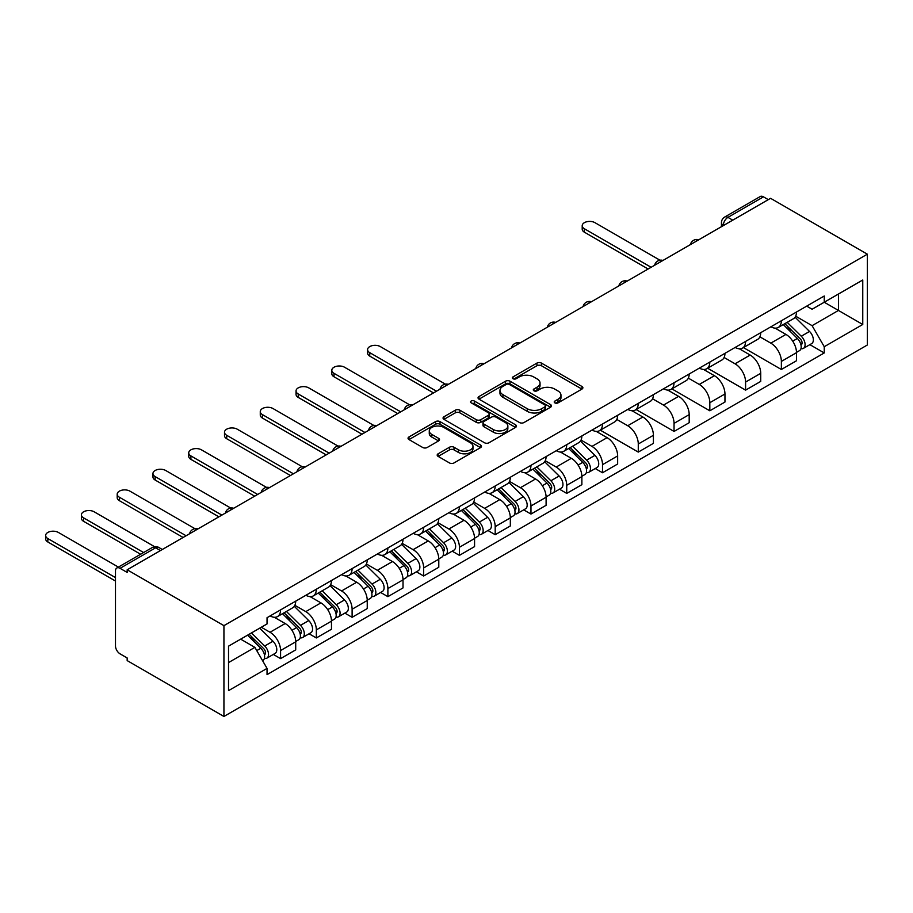 <?xml version="1.0" encoding="UTF-8"?>
<svg xmlns="http://www.w3.org/2000/svg" width="913" height="913" viewBox="0 0 913 913"><rect width="100%" height="100%" fill="white"/><g stroke="black" fill="none" stroke-linecap="round" stroke-linejoin="round"><path stroke-width="1.37" d="M554.876 402.884A2.225 1.29 0 0 0 558.026 402.884L581.946 389.075A3.184 1.837 0 0 0 582.882 387.774A3.184 1.837 0 0 0 581.946 386.473L541.432 363.089A3.184 1.837 0 0 0 536.935 363.089L513.015 376.898A2.225 1.29 0 0 0 512.364 377.799A2.225 1.29 0 0 0 513.015 378.712A2.225 1.29 0 0 0 516.165 378.712L519.257 376.932A10.18 5.877 0 0 1 533.671 376.932L537.038 378.872A10.18 5.877 0 0 1 540.028 383.038A10.18 5.877 0 0 1 537.038 387.192L533.945 388.984A2.225 1.29 0 0 0 533.295 389.885A2.225 1.29 0 0 0 533.945 390.798A2.225 1.29 0 0 0 537.095 390.798L540.199 389.018A10.18 5.877 0 0 1 554.602 389.018L557.98 390.958A10.18 5.877 0 0 1 560.959 395.124A10.18 5.877 0 0 1 557.98 399.278L554.876 401.069A2.225 1.29 0 0 0 554.225 401.971A2.225 1.29 0 0 0 554.876 402.884L554.876 401.069M438.126 453.795A3.184 1.837 0 0 0 437.19 455.085A3.184 1.837 0 0 0 438.126 456.386L449.493 462.948A3.184 1.837 0 0 0 453.989 462.948L480.546 447.621A3.184 1.837 0 0 0 481.482 446.32A3.184 1.837 0 0 0 480.546 445.019L440.032 421.623A3.184 1.837 0 0 0 435.535 421.623L408.978 436.962A3.184 1.837 0 0 0 408.043 438.263A3.184 1.837 0 0 0 408.978 439.564L422.708 447.484A3.184 1.837 0 0 0 427.204 447.484L438.571 440.922A3.184 1.837 0 0 0 439.507 439.621A3.184 1.837 0 0 0 438.571 438.331L431.769 434.394A8.514 4.919 0 0 1 429.27 430.925A8.514 4.919 0 0 1 434.531 426.382A8.514 4.919 0 0 1 443.809 427.444L470.48 442.839A8.514 4.919 0 0 1 472.968 446.32A8.514 4.919 0 0 1 467.718 450.862A8.514 4.919 0 0 1 458.44 449.789L453.989 447.233A3.184 1.837 0 0 0 449.493 447.233L438.126 453.795L438.126 456.386M223.936 625.645L127.169 569.78L770.583 198.315L867.35 254.179L223.936 625.645L223.936 716.465L867.35 345L867.35 254.179M519.486 422.536A3.184 1.837 0 0 0 523.994 422.536L550.55 407.209A3.184 1.837 0 0 0 551.475 405.908A3.184 1.837 0 0 0 550.55 404.607L510.036 381.212A3.184 1.837 0 0 0 505.528 381.212L478.971 396.55A3.184 1.837 0 0 0 478.047 397.851A3.184 1.837 0 0 0 478.971 399.152L519.486 422.536M472.101 403.363A2.225 1.29 0 0 1 474.361 403.683L474.361 401.035L515.548 424.807A3.184 1.837 0 0 1 516.484 426.109A3.184 1.837 0 0 1 515.548 427.41L488.991 442.748A3.184 1.837 0 0 1 484.483 442.748L443.98 419.352L455.336 412.836L455.336 410.188L443.98 416.75A3.184 1.837 0 0 0 443.045 418.051A3.184 1.837 0 0 0 443.98 419.352L443.98 416.75M455.336 412.836A3.184 1.837 0 0 1 459.844 412.836L459.844 410.188A3.184 1.837 0 0 0 455.336 410.188M459.844 410.188L476.278 419.683A3.184 1.837 0 0 0 480.774 419.683L488.318 415.324A3.184 1.837 0 0 0 489.242 414.023A3.184 1.837 0 0 0 488.318 412.722L471.211 402.85A2.225 1.29 0 0 1 470.56 401.937A2.225 1.29 0 0 1 471.93 400.75A2.225 1.29 0 0 1 474.361 401.035M127.169 569.78L127.169 572.428L120.06 568.331A6.482 3.743 -120 0 0 116.818 568A6.482 3.743 -120 0 0 115.483 570.979L115.483 645.902A6.482 3.743 -120 0 0 120.06 653.845L127.169 657.953L127.169 660.601L223.936 716.465M732.751 220.159L727.935 217.374A6.482 3.743 60 0 0 724.694 217.054L760.232 196.535A6.482 3.743 60 0 1 763.473 196.854L727.935 217.374A6.482 3.743 120 0 0 723.347 225.317L723.347 225.579M768.29 199.639L763.473 196.854M781.357 320.771A14.916 8.616 60 0 1 778.275 327.459L793.408 318.728A14.916 8.616 -120 0 0 796.501 312.029M759.89 336.829L770.812 343.14A14.916 8.616 60 0 1 781.368 361.411L796.501 352.669A14.916 8.616 -120 0 0 785.945 334.409L775.114 328.155M796.501 352.669L796.501 360.749L781.368 369.491L743.422 347.579M778.275 327.459A14.916 8.616 60 0 1 770.926 326.786M781.368 361.411L781.368 369.491M745.59 341.416A14.916 8.616 60 0 1 742.497 348.115L757.642 339.374A14.916 8.616 -120 0 0 760.723 332.686M707.655 368.236L745.59 390.136L760.723 381.406L760.723 373.326A14.916 8.616 -120 0 0 750.178 355.054L739.347 348.8M742.497 348.115A14.916 8.616 60 0 1 735.159 347.442M724.112 357.485L735.045 363.796A14.916 8.616 60 0 1 745.59 382.068L745.59 390.136M709.823 362.073A14.916 8.616 60 0 1 706.73 368.772L721.863 360.03A14.916 8.616 -120 0 0 724.956 353.331M671.888 388.892L709.823 410.793L724.956 402.051L724.956 393.982A14.916 8.616 -120 0 0 714.411 375.711L703.581 369.457M706.73 368.772A14.916 8.616 60 0 1 699.392 368.099M688.345 378.13L699.278 384.441A14.916 8.616 60 0 1 709.823 402.713L709.823 410.793M674.045 382.718A14.916 8.616 60 0 1 670.964 389.417L686.097 380.687A14.916 8.616 -120 0 0 689.189 373.988M636.11 409.538L674.045 431.438L689.189 422.708L689.189 414.628A14.916 8.616 -120 0 0 678.633 396.356L667.802 390.102M670.964 389.417A14.916 8.616 60 0 1 663.614 388.744M652.578 398.787L663.5 405.098A14.916 8.616 60 0 1 674.045 423.37L674.045 431.438M638.278 403.375A14.916 8.616 60 0 1 635.186 410.074L650.33 401.332A14.916 8.616 -120 0 0 653.411 394.633M600.343 430.194L638.278 452.095L653.411 443.353L653.411 435.284A14.916 8.616 -120 0 0 642.866 417.013L632.036 410.759M635.186 410.074A14.916 8.616 60 0 1 627.847 409.401M616.8 419.444L627.733 425.743A14.916 8.616 60 0 1 638.278 444.015L638.278 452.095M602.512 424.031A14.916 8.616 60 0 1 599.419 430.719L614.552 421.989A14.916 8.616 -120 0 0 617.645 415.289M595.253 468.552L602.512 472.751L617.645 464.009L617.645 455.929A14.916 8.616 -120 0 0 607.099 437.658L596.257 431.404M599.419 430.719A14.916 8.616 60 0 1 592.081 430.046M581.033 440.089L591.966 446.4A14.916 8.616 60 0 1 602.512 464.671L602.512 472.751M566.733 444.677A14.916 8.616 60 0 1 563.652 451.376L578.785 442.634A14.916 8.616 -120 0 0 581.866 435.946M559.486 489.208L566.733 493.397L581.878 484.666L581.878 476.586A14.916 8.616 -120 0 0 571.321 458.315L560.491 452.061M563.652 451.376A14.916 8.616 60 0 1 556.302 450.702M545.255 460.745L556.188 467.057A14.916 8.616 60 0 1 566.733 485.317L566.733 493.397M530.967 465.333A14.916 8.616 60 0 1 527.874 472.032L543.007 463.29A14.916 8.616 -120 0 0 546.1 456.591M523.708 509.865L530.967 514.053L546.1 505.311L546.1 497.231A14.916 8.616 -120 0 0 535.554 478.971L524.724 472.717M527.874 472.032A14.916 8.616 60 0 1 520.536 471.359M509.488 481.391L520.421 487.702A14.916 8.616 60 0 1 530.967 505.973L530.967 514.053M495.2 485.978A14.916 8.616 60 0 1 492.107 492.678L507.24 483.947A14.916 8.616 -120 0 0 510.333 477.248M487.941 530.51L495.2 534.698L510.333 525.968L510.333 517.888A14.916 8.616 -120 0 0 499.788 499.616L488.946 493.362M492.107 492.678A14.916 8.616 60 0 1 484.769 492.004M473.721 502.047L484.655 508.358A14.916 8.616 60 0 1 495.2 526.63L495.2 534.698M459.422 506.635A14.916 8.616 60 0 1 456.34 513.334L471.473 504.592A14.916 8.616 -120 0 0 474.555 497.893M452.175 551.167L459.422 555.355L474.566 546.613L474.566 538.544A14.916 8.616 -120 0 0 464.009 520.273L453.179 514.019M456.34 513.334A14.916 8.616 60 0 1 448.991 512.661M437.943 522.704L448.876 529.004A14.916 8.616 60 0 1 459.422 547.275L459.422 555.355M423.655 527.292A14.916 8.616 60 0 1 420.562 533.979L435.695 525.249A14.916 8.616 -120 0 0 438.788 518.55M416.396 571.812L423.655 576L438.788 567.27L438.788 559.19A14.916 8.616 -120 0 0 428.243 540.918L417.412 534.664M420.562 533.979A14.916 8.616 60 0 1 413.224 533.306M402.177 543.349L413.11 549.66A14.916 8.616 60 0 1 423.655 567.932L423.655 576M387.888 547.937A14.916 8.616 60 0 1 384.795 554.636L399.928 545.894A14.916 8.616 -120 0 0 403.021 539.206M380.63 592.469L387.888 596.657L403.021 587.915L403.021 579.846A14.916 8.616 -120 0 0 392.476 561.575L381.634 555.321M384.795 554.636A14.916 8.616 60 0 1 377.457 553.963M366.41 564.006L377.343 570.317A14.916 8.616 60 0 1 387.888 588.577L387.888 596.657M352.11 568.594A14.916 8.616 60 0 1 349.028 575.293L364.161 566.551A14.916 8.616 -120 0 0 367.243 559.852M344.863 613.125L352.11 617.314L367.243 608.572L367.243 600.492A14.916 8.616 -120 0 0 356.698 582.232L345.867 575.977M349.028 575.293A14.916 8.616 60 0 1 341.679 574.619M330.632 584.651L341.565 590.962A14.916 8.616 60 0 1 352.11 609.233L352.11 617.314M316.343 589.239A14.916 8.616 60 0 1 313.25 595.938L328.383 587.207A14.916 8.616 -120 0 0 331.476 580.508M309.085 633.77L316.343 637.959L331.476 629.228L331.476 621.148A14.916 8.616 -120 0 0 320.931 602.877L310.1 596.623M313.25 595.938A14.916 8.616 60 0 1 305.912 595.265M294.865 605.308L305.798 611.619A14.916 8.616 60 0 1 316.343 629.89L316.343 637.959M280.576 609.895A14.916 8.616 60 0 1 277.484 616.595L292.616 607.853A14.916 8.616 -120 0 0 295.709 601.153M273.318 654.427L280.576 658.615L295.709 649.873L295.709 641.805A14.916 8.616 -120 0 0 285.164 623.533L274.322 617.279M277.484 616.595A14.916 8.616 60 0 1 270.145 615.921M261.312 627.242L270.031 632.264A14.916 8.616 60 0 1 280.576 650.535L280.576 658.615M806.704 306.14L812.091 309.245L862.762 279.994L838.454 294.02L838.454 310.443L812.091 325.667L795.657 316.183M228.524 662.587L254.887 647.363L267.041 668.407L228.524 690.65L228.524 646.164L267.041 623.933L267.041 617.702L824.245 296.006L824.245 302.237L862.762 324.48L824.245 346.712L812.091 325.667M862.762 279.994L862.762 324.48M267.041 668.407L267.041 674.627L824.245 352.943L824.245 346.712M254.887 647.363L240.678 639.157M809.877 344.646L824.245 352.943M555.766 403.204L557.98 401.925A10.18 5.877 0 0 0 560.959 397.771L560.959 395.124M540.028 383.038L540.028 385.685A10.18 5.877 0 0 1 537.038 389.84L534.835 391.118M581.901 389.098L541.432 365.736A3.184 1.837 0 0 0 536.935 365.736L513.905 379.032M550.505 407.232L510.036 383.859A3.184 1.837 0 0 0 505.528 383.859L479.017 399.175M544.924 406.81A2.225 1.29 0 0 0 545.575 405.908A2.225 1.29 0 0 0 544.924 404.995L509.363 384.464A2.225 1.29 0 0 0 506.213 384.464L502.949 386.347A10.18 5.877 0 0 0 499.959 390.502A10.18 5.877 0 0 0 502.949 394.667L527.258 408.704A10.18 5.877 0 0 0 541.66 408.704L544.924 406.81L544.924 409.458A2.225 1.29 0 0 0 545.575 408.556L545.575 405.908M499.959 390.502L499.959 393.149A10.18 5.877 0 0 0 502.949 397.315L502.949 394.667M544.924 409.458L541.66 411.352A10.18 5.877 0 0 1 527.258 411.352L502.949 397.315M459.844 412.836L476.278 422.331A3.184 1.837 0 0 0 480.774 422.331L488.318 417.971A3.184 1.837 0 0 0 489.242 416.67L489.242 414.023M474.361 403.683L515.503 427.432M493.317 429.521A8.514 4.919 0 0 0 502.607 430.594A8.514 4.919 0 0 0 507.856 426.051A8.514 4.919 0 0 0 505.368 422.571L495.964 417.15A3.184 1.837 0 0 0 491.468 417.15L483.924 421.498A3.184 1.837 0 0 0 482.988 422.799A3.184 1.837 0 0 0 483.924 424.1L493.317 429.521L493.317 432.169A8.514 4.919 0 0 0 502.607 433.241A8.514 4.919 0 0 0 507.856 428.699L507.856 426.051M482.988 422.799L482.988 425.447A3.184 1.837 0 0 0 483.924 426.748L483.924 424.1M493.317 432.169L483.924 426.748M472.968 446.32L472.968 448.968A8.514 4.919 0 0 1 467.718 453.51A8.514 4.919 0 0 1 458.44 452.437L453.989 449.881A3.184 1.837 0 0 0 449.493 449.881L438.16 456.409M429.27 430.925L429.27 433.572A8.514 4.919 0 0 0 431.769 437.042L431.769 434.394M438.537 440.945L431.769 437.042M480.512 447.644L440.032 424.271A3.184 1.837 0 0 0 435.535 424.271L409.024 439.587M783.286 324.572L797.38 338.472A8.103 4.679 60 0 1 799.514 350.626L796.49 352.372M786.093 327.345L792.073 330.791M659.973 260.216L594.945 222.669A7.464 4.303 0 0 0 586.819 221.733A7.464 4.303 0 0 0 582.209 225.716A7.464 4.303 0 0 0 584.4 228.764L651.117 267.281M784.849 323.67L800.279 338.894A3.892 2.248 60 0 1 801.306 344.726A3.892 2.248 60 0 1 800.952 344.863M787.189 322.323L801.283 336.224A8.103 4.679 60 0 1 803.417 348.378A8.103 4.679 60 0 1 800.963 348.64M795.075 317.188L809.534 331.453A8.103 4.679 60 0 1 811.668 343.608L803.417 348.378M648.139 269.004L584.4 232.199A7.464 4.303 180 0 1 582.209 229.163L582.209 225.716M568.662 448.477L582.756 462.377A8.103 4.679 60 0 1 584.891 474.532L581.866 476.289M571.47 451.25L577.45 454.697M445.35 384.122L380.322 346.586A7.464 4.303 0 0 0 372.196 345.65A7.464 4.303 0 0 0 367.585 349.633A7.464 4.303 0 0 0 369.765 352.669L436.494 391.198M570.226 447.575L585.655 462.8A3.892 2.248 60 0 1 586.682 468.631A3.892 2.248 60 0 1 586.329 468.78M572.565 446.229L586.648 460.129A8.103 4.679 60 0 1 588.794 472.283A8.103 4.679 60 0 1 586.34 472.546M580.451 441.105L594.911 455.37A8.103 4.679 60 0 1 597.045 467.524L588.794 472.283M433.515 392.921L369.765 356.116A7.464 4.303 180 0 1 367.585 353.069L367.585 349.633M532.895 469.134L546.99 483.034A8.103 4.679 60 0 1 549.124 495.188L546.1 496.934M535.703 471.907L541.671 475.353M409.572 404.779L344.543 367.231A7.464 4.303 0 0 0 336.418 366.307A7.464 4.303 0 0 0 331.818 370.279A7.464 4.303 0 0 0 333.998 373.326L400.727 411.843M534.459 468.232L549.888 483.456A3.892 2.248 60 0 1 550.916 489.288A3.892 2.248 60 0 1 550.562 489.425M536.787 466.885L550.881 480.786A8.103 4.679 60 0 1 553.027 492.94A8.103 4.679 60 0 1 550.573 493.203M544.673 461.75L559.133 476.015A8.103 4.679 60 0 1 561.278 488.17L553.027 492.94M397.748 413.566L333.998 376.772A7.464 4.303 180 0 1 331.818 373.725L331.818 370.279M497.117 489.79L511.212 503.691A8.103 4.679 60 0 1 513.357 515.845L510.333 517.591M499.936 492.552L505.905 496.01M373.805 425.435L308.777 387.888A7.464 4.303 0 0 0 300.651 386.952A7.464 4.303 0 0 0 296.04 390.935A7.464 4.303 0 0 0 298.231 393.982L364.949 432.5M498.681 488.877L514.122 504.102A3.892 2.248 60 0 1 515.137 509.945A3.892 2.248 60 0 1 514.784 510.082M501.02 487.531L515.115 501.431A8.103 4.679 60 0 1 517.249 513.585A8.103 4.679 60 0 1 514.806 513.848M508.906 482.406L523.366 496.672A8.103 4.679 60 0 1 525.5 508.826L517.249 513.585M361.97 434.223L298.231 397.417A7.464 4.303 180 0 1 296.04 394.37L296.04 390.935M461.35 510.435L475.445 524.336A8.103 4.679 60 0 1 477.579 536.49L474.555 538.236M464.158 513.209L470.138 516.655M338.038 446.08L273.01 408.545A7.464 4.303 0 0 0 264.873 407.609A7.464 4.303 0 0 0 260.273 411.58A7.464 4.303 0 0 0 262.453 414.628L329.182 453.156M462.914 509.534L478.344 524.758A3.892 2.248 60 0 1 479.371 530.59A3.892 2.248 60 0 1 479.017 530.738M465.253 508.187L479.336 522.088A8.103 4.679 60 0 1 481.482 534.242A8.103 4.679 60 0 1 479.028 534.504M473.139 503.052L487.599 517.317A8.103 4.679 60 0 1 489.733 529.472L481.482 534.242M326.203 454.868L262.453 418.074A7.464 4.303 180 0 1 260.273 415.027L260.273 411.58M425.584 531.092L439.678 544.993A8.103 4.679 60 0 1 441.812 557.147L438.788 558.893M428.391 533.865L434.36 537.312M302.26 466.737L237.232 429.19A7.464 4.303 0 0 0 229.106 428.254A7.464 4.303 0 0 0 224.507 432.237A7.464 4.303 0 0 0 226.686 435.284L293.415 473.801M427.147 530.191L442.577 545.415A3.892 2.248 60 0 1 443.604 551.247A3.892 2.248 60 0 1 443.25 551.384M429.475 528.844L443.57 542.744A8.103 4.679 60 0 1 445.704 554.899A8.103 4.679 60 0 1 443.262 555.15M437.361 523.708L451.821 537.974A8.103 4.679 60 0 1 453.966 550.128L445.704 554.899M290.437 475.525L226.686 438.719A7.464 4.303 180 0 1 224.507 435.684L224.507 432.237M389.805 551.737L403.9 565.638A8.103 4.679 60 0 1 406.045 577.792L403.021 579.538M392.624 554.511L398.593 557.957M266.493 487.382L201.465 449.847A7.464 4.303 0 0 0 193.339 448.911A7.464 4.303 0 0 0 188.729 452.894A7.464 4.303 0 0 0 190.92 455.929L257.637 494.458M391.369 550.836L406.81 566.06A3.892 2.248 60 0 1 407.826 571.892A3.892 2.248 60 0 1 407.472 572.04M393.708 549.489L407.803 563.389A8.103 4.679 60 0 1 409.937 575.544A8.103 4.679 60 0 1 407.495 575.806M401.594 544.365L416.054 558.63A8.103 4.679 60 0 1 418.188 570.785L409.937 575.544M254.659 496.181L190.92 459.376A7.464 4.303 180 0 1 188.729 456.329L188.729 452.894M354.039 572.394L368.133 586.294A8.103 4.679 60 0 1 370.267 598.449L367.243 600.195M356.846 575.167L362.826 578.614M230.727 508.039L165.698 470.492A7.464 4.303 0 0 0 157.561 469.567A7.464 4.303 0 0 0 152.962 473.539A7.464 4.303 0 0 0 155.142 476.586L221.87 515.103M355.602 571.492L371.032 586.717A3.892 2.248 60 0 1 372.059 592.548A3.892 2.248 60 0 1 371.705 592.685M357.942 570.146L372.025 584.046A8.103 4.679 60 0 1 374.17 596.2A8.103 4.679 60 0 1 371.717 596.463M365.828 565.01L380.287 579.276A8.103 4.679 60 0 1 382.421 591.43L374.17 596.2M218.892 516.826L155.142 480.033A7.464 4.303 180 0 1 152.962 476.985L152.962 473.539M318.272 593.039L332.366 606.951A8.103 4.679 60 0 1 334.5 619.105L331.476 620.851M321.079 595.812L327.048 599.27M194.948 528.695L129.92 491.148A7.464 4.303 0 0 0 121.794 490.213A7.464 4.303 0 0 0 117.195 494.195A7.464 4.303 0 0 0 119.375 497.231L186.104 535.76M319.835 592.138L335.265 607.362A3.892 2.248 60 0 1 336.292 613.205A3.892 2.248 60 0 1 335.938 613.342M322.163 590.791L336.258 604.691A8.103 4.679 60 0 1 338.392 616.846A8.103 4.679 60 0 1 335.95 617.108M330.05 585.667L344.509 599.932A8.103 4.679 60 0 1 346.655 612.087L338.392 616.846M183.125 537.483L119.375 500.678A7.464 4.303 180 0 1 117.195 497.631L117.195 494.195M282.494 613.696L296.588 627.596A8.103 4.679 60 0 1 298.734 639.751L295.709 641.497M285.312 616.469L291.281 619.916M154.594 546.693L94.153 511.794A7.464 4.303 0 0 0 86.027 510.869A7.464 4.303 0 0 0 81.417 514.841A7.464 4.303 0 0 0 83.608 517.888L143.615 552.536M284.057 612.794L299.487 628.018A3.892 2.248 60 0 1 300.514 633.85A3.892 2.248 60 0 1 300.16 633.987M286.397 611.448L300.491 625.348A8.103 4.679 60 0 1 302.625 637.502A8.103 4.679 60 0 1 300.183 637.765M294.283 606.312L308.742 620.578A8.103 4.679 60 0 1 310.877 632.732L302.625 637.502M140.636 554.259L83.608 521.334A7.464 4.303 180 0 1 81.417 518.287L81.417 514.841M247.56 635.174L260.821 648.253A8.103 4.679 60 0 1 262.955 660.407L262.556 660.635M249.534 637.126L255.514 640.572M118.393 567.099L58.386 532.45A7.464 4.303 0 0 0 50.249 531.514A7.464 4.303 0 0 0 45.65 535.497A7.464 4.303 0 0 0 47.83 538.544L115.483 577.598M249.123 634.273L263.72 648.675A3.892 2.248 60 0 1 264.747 654.507A3.892 2.248 60 0 1 264.393 654.644M251.463 632.926L264.713 646.005A8.103 4.679 60 0 1 266.858 658.159A8.103 4.679 60 0 1 264.405 658.41M259.714 628.155L272.976 641.234A8.103 4.679 60 0 1 275.11 653.388L266.858 658.159M115.483 581.033L47.83 541.98A7.464 4.303 180 0 1 45.65 538.932L45.65 535.497M723.575 225.454L723.347 225.317A6.482 3.743 0 0 1 721.453 222.669L721.453 226.675M316.343 629.89L331.476 621.148M352.11 609.233L367.243 600.492M387.888 588.577L403.021 579.846M423.655 567.932L438.788 559.19M459.422 547.275L474.566 538.544M495.2 526.63L510.333 517.888M530.967 505.973L546.1 497.231M566.733 485.317L581.878 476.586M602.512 464.671L617.645 455.929M638.278 444.015L653.411 435.284M674.045 423.37L689.189 414.628M709.823 402.713L724.956 393.982M745.59 382.068L760.723 373.326M280.576 650.535L295.709 641.805M270.031 632.264L285.164 623.533M305.798 611.619L320.931 602.877M341.565 590.962L356.698 582.232M377.343 570.317L392.476 561.575M413.11 549.66L428.243 540.918M448.876 529.004L464.009 520.273M484.655 508.358L499.788 499.616M520.421 487.702L535.554 478.971M556.188 467.057L571.321 458.315M591.966 446.4L607.099 437.658M627.733 425.743L642.866 417.013M663.5 405.098L678.633 396.356M699.278 384.441L714.411 375.711M735.045 363.796L750.178 355.054M770.812 343.14L785.945 334.409M698.183 240.108A6.482 3.743 120 0 0 695.318 241.762M662.416 260.764A6.482 3.743 120 0 0 659.551 262.419M626.638 281.421A6.482 3.743 120 0 0 623.773 283.064M590.871 302.066A6.482 3.743 120 0 0 588.006 303.721M555.104 322.723A6.482 3.743 120 0 0 552.239 324.377M519.326 343.368A6.482 3.743 120 0 0 516.461 345.023M483.559 364.025A6.482 3.743 120 0 0 480.695 365.679M447.792 384.681A6.482 3.743 120 0 0 444.928 386.325M412.014 405.326A6.482 3.743 120 0 0 409.15 406.981M376.247 425.983A6.482 3.743 120 0 0 373.383 427.638M340.481 446.628A6.482 3.743 120 0 0 337.616 448.283M304.702 467.285A6.482 3.743 120 0 0 301.838 468.94M268.936 487.941A6.482 3.743 120 0 0 266.071 489.585M233.169 508.587A6.482 3.743 120 0 0 230.304 510.241M197.391 529.243A6.482 3.743 120 0 0 194.526 530.898M160.426 550.585L155.609 547.811L120.06 568.331M162.32 549.489L158.851 547.48A6.482 3.743 120 0 0 155.609 547.811A6.482 3.743 60 0 0 152.357 547.48L116.818 568M557.98 401.925L557.98 399.278M533.945 390.798L533.945 388.984M537.038 389.84L537.038 387.192M513.015 378.712L513.015 376.898M536.935 365.736L536.935 363.089M541.432 365.736L541.432 363.089M581.946 389.075L581.946 386.473M478.971 399.152L478.971 396.55M505.528 383.859L505.528 381.212M510.036 383.859L510.036 381.212M550.55 407.209L550.55 404.607M527.258 411.352L527.258 408.704M541.66 411.352L541.66 408.704M476.278 422.331L476.278 419.683M480.774 422.331L480.774 419.683M488.318 417.971L488.318 415.324M515.548 427.41L515.548 424.807M449.493 449.881L449.493 447.233M453.989 449.881L453.989 447.233M458.44 452.437L458.44 449.789M438.571 440.922L438.571 438.331M408.978 439.564L408.978 436.962M435.535 424.271L435.535 421.623M440.032 424.271L440.032 421.623M480.546 447.621L480.546 445.019M797.38 338.472L792.724 341.154M802.116 342.946L800.655 343.79M809.534 331.453L801.283 336.224M584.4 232.199L584.4 228.764M582.756 462.377L578.1 465.071M587.493 466.851L586.032 467.696M594.911 455.37L586.648 460.129M369.765 356.116L369.765 352.669M546.99 483.034L542.333 485.727M551.714 487.508L550.254 488.352M559.133 476.015L550.881 480.786M333.998 376.772L333.998 373.326M511.212 503.691L506.555 506.373M515.948 508.153L514.487 508.998M523.366 496.672L515.115 501.431M298.231 397.417L298.231 393.982M475.445 524.336L470.788 527.029M480.181 528.81L478.72 529.654M487.599 517.317L479.336 522.088M262.453 418.074L262.453 414.628M439.678 544.993L435.022 547.674M444.403 549.466L442.942 550.311M451.821 537.974L443.57 542.744M226.686 438.719L226.686 435.284M403.9 565.638L399.243 568.331M408.636 570.111L407.175 570.956M416.054 558.63L407.803 563.389M190.92 459.376L190.92 455.929M368.133 586.294L363.477 588.988M372.869 590.768L371.408 591.613M380.287 579.276L372.025 584.046M155.142 480.033L155.142 476.586M332.366 606.951L327.71 609.633M337.091 611.413L335.63 612.258M344.509 599.932L336.258 604.691M119.375 500.678L119.375 497.231M296.588 627.596L291.932 630.29M301.324 632.07L299.863 632.914M308.742 620.578L300.491 625.348M83.608 521.334L83.608 517.888M260.821 648.253L256.758 650.592M265.557 652.727L264.097 653.571M272.976 641.234L264.713 646.005M47.83 541.98L47.83 538.544M698.73 239.799A6.482 6.482 0 0 0 690.411 244.604M662.964 260.445A6.482 6.482 0 0 0 654.644 265.249M627.197 281.101A6.482 6.482 0 0 0 618.866 285.906M591.419 301.747A6.482 6.482 0 0 0 583.099 306.551M555.652 322.403A6.482 6.482 0 0 0 547.332 327.208M519.885 343.06A6.482 6.482 0 0 0 511.554 347.864M484.107 363.705A6.482 6.482 0 0 0 475.787 368.51M448.34 384.362A6.482 6.482 0 0 0 440.02 389.166M412.573 405.007A6.482 6.482 0 0 0 404.242 409.811M376.795 425.663A6.482 6.482 0 0 0 368.475 430.468M341.028 446.32A6.482 6.482 0 0 0 332.709 451.113M305.262 466.965A6.482 6.482 0 0 0 296.93 471.77M269.483 487.622A6.482 6.482 0 0 0 261.164 492.427M233.717 508.267A6.482 6.482 0 0 0 225.397 513.072M197.95 528.924A6.482 6.482 0 0 0 189.619 533.728M158.851 547.48A6.482 6.482 0 0 0 152.357 547.48M724.694 217.054A6.482 6.482 0 0 0 721.453 222.669"/></g></svg>
